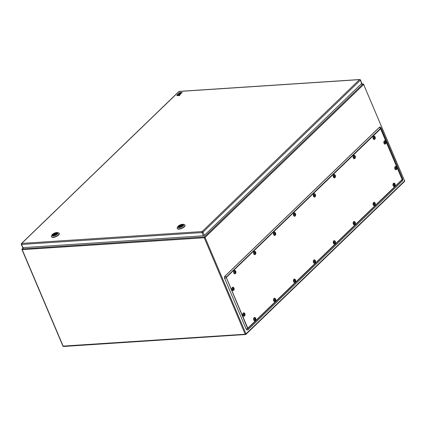 <?xml version="1.0" encoding="UTF-8"?>
<svg xmlns="http://www.w3.org/2000/svg" width="426" height="426" viewBox="0 0 426 426"><rect width="100%" height="100%" fill="white"/><g stroke="black" fill="none" stroke-linecap="round" stroke-linejoin="round"><path stroke-width="0.64" d="M203.378 235.78L202.015 232.58A0.745 0.479 -93.8 0 1 202.142 231.558A0.745 0.506 46 0 1 202.989 232.159A0.745 0.272 157 0 1 202.015 232.58L21.593 244.439A0.745 0.272 157 0 1 21.3 244.348L22.663 247.549A0.745 0.272 -23 0 0 22.951 247.644L203.378 235.78A0.745 0.272 -23 0 0 204.347 235.36L361.69 83.437A0.745 0.272 -23 0 0 361.807 83.182L360.444 79.976A0.745 0.272 157 0 1 360.327 80.232L202.989 232.159L204.347 235.36M177.232 228.357L177.344 228.613A4.191 1.534 -23 0 0 180.32 228.89A4.191 1.534 -23 0 0 184.399 226.76A4.191 1.534 -23 0 0 185.054 225.333L184.943 225.077A4.191 1.534 157 0 1 184.288 226.504A4.191 1.534 157 0 1 180.209 228.634A4.191 1.534 157 0 1 177.232 228.357A4.191 1.534 157 0 1 177.307 227.67L177.791 226.696A3.291 1.203 157 0 1 178.244 226.115A3.291 1.203 157 0 1 183.361 224.326A3.291 1.203 157 0 1 183.276 225.78A3.291 1.203 157 0 1 179.484 227.58A3.291 1.203 157 0 1 177.791 226.696M183.361 224.326L184.394 224.656A4.191 1.534 157 0 1 184.943 225.077M178.819 226.073A2.545 0.932 -23 0 0 178.755 227.196A2.545 0.932 -23 0 0 182.706 225.817A2.545 0.932 -23 0 0 183.058 225.37A2.545 0.932 -23 0 0 181.748 224.683A2.545 0.932 -23 0 0 178.819 226.073M179.303 225.929A2.391 0.879 -23 0 0 178.989 226.195A2.391 0.879 -23 0 0 178.899 226.286M178.606 226.754A2.391 0.879 -23 0 0 178.611 227.01A2.391 0.879 -23 0 0 178.845 227.223M183.01 225.455A2.391 0.879 -23 0 0 183.02 225.141A2.391 0.879 -23 0 0 182.839 224.955M179.442 226.249L179.261 225.833A2.316 0.847 157 0 1 181.998 224.758A2.316 0.847 157 0 1 182.898 225.04A2.316 0.847 157 0 1 182.738 225.604L182.791 225.732M182.264 226.062L181.567 226.11A1.438 0.527 -23 0 1 179.442 226.51A1.438 0.527 -23 0 1 179.479 226.249L178.787 226.291A2.316 0.847 157 0 0 178.627 226.856A2.316 0.847 157 0 0 179.527 227.138A2.316 0.847 157 0 0 182.264 226.062L182.301 226.153M179.261 225.833L179.958 225.785A1.438 0.527 -23 0 1 182.083 225.386A1.438 0.527 -23 0 1 182.046 225.647L182.738 225.604M182.046 225.647L182.221 226.068M180.32 226.637L179.958 225.785M179.479 226.249L179.655 226.664M180.523 226.179L181.172 225.769L180.523 226.179M51.461 236.622L51.573 236.877A4.191 1.534 -23 0 0 54.549 237.16A4.191 1.534 -23 0 0 58.628 235.03A4.191 1.534 -23 0 0 59.278 233.602L59.171 233.347A4.191 1.534 157 0 1 58.516 234.774A4.191 1.534 157 0 1 54.437 236.904A4.191 1.534 157 0 1 51.461 236.622A4.191 1.534 157 0 1 51.535 235.935L52.02 234.96A3.291 1.203 157 0 1 52.473 234.38A3.291 1.203 157 0 1 57.59 232.596A3.291 1.203 157 0 1 57.505 234.05A3.291 1.203 157 0 1 53.713 235.85A3.291 1.203 157 0 1 52.02 234.96M57.59 232.596L58.623 232.921A4.191 1.534 157 0 1 59.171 233.347M53.048 234.343A2.545 0.932 -23 0 0 52.978 235.466A2.545 0.932 -23 0 0 56.935 234.087A2.545 0.932 -23 0 0 57.286 233.64A2.545 0.932 -23 0 0 55.976 232.953A2.545 0.932 -23 0 0 53.048 234.343M53.532 234.194A2.391 0.879 -23 0 0 53.213 234.465A2.391 0.879 -23 0 0 53.128 234.55M52.829 235.024A2.391 0.879 -23 0 0 52.84 235.28A2.391 0.879 -23 0 0 53.074 235.493M57.238 233.72A2.391 0.879 -23 0 0 57.244 233.405A2.391 0.879 -23 0 0 57.068 233.224M53.665 234.518L53.49 234.098A2.316 0.847 157 0 1 56.221 233.022A2.316 0.847 157 0 1 57.121 233.31A2.316 0.847 157 0 1 56.967 233.869L57.02 233.996M56.488 234.332L55.795 234.375A1.438 0.527 -23 0 1 53.665 234.779A1.438 0.527 -23 0 1 53.708 234.513L53.01 234.561A2.316 0.847 157 0 0 52.856 235.12A2.316 0.847 157 0 0 53.756 235.408A2.316 0.847 157 0 0 56.488 234.332L56.53 234.422M53.49 234.098L54.187 234.055A1.438 0.527 -23 0 1 56.312 233.656A1.438 0.527 -23 0 1 56.269 233.917L56.967 233.869M56.269 233.917L56.45 234.332M54.549 234.907L54.187 234.055M53.708 234.513L53.884 234.928M54.752 234.444L55.401 234.039L54.752 234.444M177.94 94.721L177.855 94.268L179.282 92.937L179.186 93.635L180.725 93.56L181.045 93.906L178.782 94.114L177.993 94.849M179.452 95.461L177.141 95.696L176.822 95.349L177.509 94.652L177.546 95.216L178.51 94.801L179.011 95.147L179.894 94.465L180.07 94.774L179.506 95.589M179.948 92.99L179.729 92.575L181.886 92.437L182.211 92.783L180.001 93.118M247.868 328.254A0.745 0.506 46.1 0 1 247.932 328.51L247.985 329.756A1.789 1.15 -93.8 0 1 247.037 329.916A1.789 1.15 -93.8 0 1 246.382 329.138L247.597 328.382L226.147 277.188L380.434 128.466L402.219 179.788L247.932 328.51L247.597 328.382A0.745 0.272 -23 0 0 247.799 328.228L402.155 179.532L380.658 128.743L226.297 277.438L247.799 328.228M246.894 329.825A1.613 1.038 -93.8 0 1 246.75 329.772A1.613 1.038 -93.8 0 1 246.159 329.069L224.646 278.386A1.613 1.038 -93.8 0 1 224.917 276.176L379.204 127.454A1.613 1.038 -93.8 0 1 379.326 127.353A1.613 1.038 -93.8 0 1 379.459 127.278M247.985 329.756L402.272 181.034L402.219 179.788A0.745 0.506 -133.9 0 0 402.155 179.532M226.286 277.544A0.745 0.272 157 0 1 226.084 277.699L224.869 278.455A1.789 1.15 -93.8 0 1 225.173 276.005L379.459 127.283A1.789 1.15 -93.8 0 1 379.587 127.172A1.789 1.15 -93.8 0 1 381.062 127.896L402.575 178.579A1.789 1.15 -93.8 0 1 402.272 181.034M224.646 278.386L246.159 329.069M235.514 273.3A1.438 0.921 -93.8 0 1 234.209 272.991A1.438 0.921 -93.8 0 1 234.332 270.984A1.438 0.921 -93.8 0 1 235.78 271.692A1.438 0.921 -93.8 0 1 235.834 272.48A1.438 0.921 -93.8 0 1 235.514 273.3A2.183 1.39 -140 0 0 235.541 272.725A2.05 0.879 -27.1 0 0 235.631 272.608L235.386 272.624M234.332 270.984A2.183 1.39 40 0 1 234.923 271.522A2.05 0.879 -27.1 0 1 234.822 271.634A2.173 1.385 40 0 1 235.141 272.076A2.173 0.927 152.9 0 1 234.774 272.406A2.05 1.305 40 0 1 234.859 272.565A2.05 1.305 40 0 1 234.934 272.72A2.173 0.927 -27.1 0 0 235.301 272.39A2.173 1.385 40 0 1 235.434 272.837A2.05 0.879 -27.1 0 0 235.541 272.725M235.631 272.608A2.173 1.385 -140 0 0 235.498 272.155A2.173 0.927 -27.1 0 0 235.674 271.836A2.05 1.305 -140 0 0 235.514 271.522A2.173 0.927 152.9 0 1 235.338 271.847A2.173 1.385 -140 0 0 235.014 271.405A2.05 0.879 -27.1 0 1 234.923 271.522M235.205 272.395L235.498 272.155M235.338 271.847L235.003 271.868M234.827 272.502L235.301 272.39M235.099 272.182L235.354 271.82M235.674 271.836L235.37 271.857M294.499 214.8L294.946 214.763A2.173 1.656 77 0 1 294.925 215.316L294.93 215.279M295.17 215.263A2.173 1.656 -103 0 0 295.191 214.709L294.797 214.736L295.101 214.326M295.559 214.906A2.183 2.183 0 0 0 295.553 214.363L295.553 214.363A1.438 0.921 -93.8 0 1 295.559 214.906A1.438 0.921 -93.8 0 1 294.659 216.003A1.438 0.921 -93.8 0 1 293.743 214.779A1.438 0.921 -93.8 0 1 294.377 213.176A1.438 0.921 -93.8 0 1 295.506 214.118A1.438 0.921 -93.8 0 1 295.553 214.363L295.431 214.443A2.05 1.566 77 0 0 295.399 214.251L295.143 214.326A2.173 1.656 -103 0 0 294.973 213.783L294.728 213.841A2.173 1.656 77 0 1 294.898 214.379L294.451 214.47A2.05 1.566 77 0 1 294.483 214.661A2.05 1.566 77 0 1 294.504 214.853L294.946 214.763M355.316 223.501A2.183 2.183 0 0 0 355.311 222.958L355.311 222.958A1.438 0.921 -93.8 0 1 355.316 223.501A1.438 0.921 -93.8 0 1 354.416 224.598A1.438 0.921 -93.8 0 1 353.495 223.373A1.438 0.921 -93.8 0 1 354.134 221.77A1.438 0.921 -93.8 0 1 355.263 222.713A1.438 0.921 -93.8 0 1 355.311 222.952L355.183 223.032A2.05 1.566 77 0 0 355.151 222.841L354.901 222.915A2.173 1.656 -103 0 0 354.73 222.377L354.485 222.431A2.173 1.656 77 0 1 354.65 222.974L354.208 223.059A2.05 1.566 77 0 1 354.24 223.251A2.05 1.566 77 0 1 354.262 223.442L354.704 223.357A2.173 1.656 77 0 1 354.682 223.911L354.927 223.852A2.173 1.656 -103 0 0 354.949 223.299L354.549 223.325L354.858 222.92M354.256 223.394L354.704 223.357M395.126 184.58A1.438 0.921 -93.8 0 1 395.131 185.118A1.438 0.921 -93.8 0 1 394.231 186.215A1.438 0.921 -93.8 0 1 393.315 184.99A1.438 0.921 -93.8 0 1 393.954 183.388A1.438 0.921 -93.8 0 1 395.078 184.33A1.438 0.921 -93.8 0 1 395.126 184.575L395.003 184.655A2.05 1.566 77 0 0 394.971 184.463L394.716 184.538A2.173 1.656 -103 0 0 394.545 183.995L394.3 184.053A2.173 1.656 77 0 1 394.471 184.591L394.023 184.682A2.05 1.566 77 0 1 394.061 184.873A2.05 1.566 77 0 1 394.077 185.065L394.519 184.975A2.173 1.656 77 0 1 394.497 185.528L394.742 185.475A2.173 1.656 -103 0 0 394.769 184.921L394.37 184.948L394.673 184.538M394.071 185.012L394.519 184.975M375.194 138.141A2.183 2.183 0 0 0 375.189 137.603L375.189 137.603A1.438 0.921 -93.8 0 1 375.194 138.146A1.438 0.921 -93.8 0 1 374.294 139.243A1.438 0.921 -93.8 0 1 373.373 138.019A1.438 0.921 -93.8 0 1 374.012 136.411A1.438 0.921 -93.8 0 1 375.141 137.358A1.438 0.921 -93.8 0 1 375.189 137.598L375.061 137.678A2.05 1.566 77 0 0 375.029 137.486L374.773 137.561A2.173 1.656 -103 0 0 374.608 137.023L374.363 137.076A2.173 1.656 77 0 1 374.529 137.619L374.087 137.704A2.05 1.566 77 0 1 374.119 137.896A2.05 1.566 77 0 1 374.14 138.088L374.582 138.003A2.173 1.656 77 0 1 374.56 138.556L374.805 138.498A2.173 1.656 -103 0 0 374.827 137.944L374.427 137.971L374.736 137.566M374.135 138.04L374.582 138.003M335.374 176.524A2.183 2.183 0 0 0 335.368 175.981L335.368 175.981A1.438 0.921 -93.8 0 1 335.374 176.524A1.438 0.921 -93.8 0 1 334.479 177.621A1.438 0.921 -93.8 0 1 333.558 176.401A1.438 0.921 -93.8 0 1 334.197 174.793A1.438 0.921 -93.8 0 1 335.321 175.736A1.438 0.921 -93.8 0 1 335.368 175.981L335.246 176.06A2.05 1.566 77 0 0 335.214 175.869L334.958 175.943A2.173 1.656 -103 0 0 334.793 175.4L334.543 175.459A2.173 1.656 77 0 1 334.714 176.002L334.272 176.087A2.05 1.566 77 0 1 334.303 176.279A2.05 1.566 77 0 1 334.319 176.47L334.767 176.385A2.173 1.656 77 0 1 334.745 176.939L334.99 176.881A2.173 1.656 -103 0 0 335.012 176.327L334.612 176.353L334.916 175.943M334.319 176.423L334.767 176.385M314.441 261.777L314.889 261.74A2.173 1.656 77 0 1 314.867 262.294L314.873 262.251M315.112 262.235A2.173 1.656 -103 0 0 315.133 261.681L314.734 261.708L315.038 261.298M315.496 261.878A2.183 2.183 0 0 0 315.49 261.34A1.438 0.921 -93.8 0 1 315.496 261.878A1.438 0.921 -93.8 0 1 314.601 262.975A1.438 0.921 -93.8 0 1 313.68 261.756A1.438 0.921 -93.8 0 1 314.319 260.148A1.438 0.921 -93.8 0 1 315.448 261.09A1.438 0.921 -93.8 0 1 315.49 261.335L315.368 261.415A2.05 1.566 77 0 0 315.336 261.223L315.08 261.298A2.173 1.656 -103 0 0 314.915 260.755L314.67 260.813A2.173 1.656 77 0 1 314.835 261.356L314.393 261.442A2.05 1.566 77 0 1 314.425 261.633A2.05 1.566 77 0 1 314.441 261.825L314.889 261.74M295.591 281.069A2.183 2.183 0 0 0 295.585 280.526L295.585 280.526A1.438 0.921 -93.8 0 1 295.591 281.069A1.438 0.921 -93.8 0 1 294.691 282.166A1.438 0.921 -93.8 0 1 293.77 280.947A1.438 0.921 -93.8 0 1 294.409 279.339A1.438 0.921 -93.8 0 1 295.537 280.281A1.438 0.921 -93.8 0 1 295.585 280.526L295.458 280.606A2.05 1.566 77 0 0 295.426 280.414L295.175 280.489A2.173 1.656 -103 0 0 295.005 279.946L294.76 280.004A2.173 1.656 77 0 1 294.925 280.548L294.483 280.633A2.05 1.566 77 0 1 294.515 280.825A2.05 1.566 77 0 1 294.536 281.016L294.978 280.931A2.173 1.656 77 0 1 294.957 281.485L295.202 281.426A2.173 1.656 -103 0 0 295.223 280.872L294.824 280.899L295.133 280.489M294.531 280.968L294.978 280.931M255.77 319.452A2.183 2.183 0 0 0 255.765 318.909L255.765 318.909A1.438 0.921 -93.8 0 1 255.77 319.452A1.438 0.921 -93.8 0 1 254.876 320.549A1.438 0.921 -93.8 0 1 253.955 319.324A1.438 0.921 -93.8 0 1 254.594 317.721A1.438 0.921 -93.8 0 1 255.722 318.664A1.438 0.921 -93.8 0 1 255.765 318.909L255.643 318.989A2.05 1.566 77 0 0 255.611 318.797L255.355 318.872A2.173 1.656 -103 0 0 255.19 318.328L254.945 318.387A2.173 1.656 77 0 1 255.11 318.925L254.668 319.015A2.05 1.566 77 0 1 254.7 319.207A2.05 1.566 77 0 1 254.716 319.399L255.163 319.308A2.173 1.656 77 0 1 255.142 319.862L255.387 319.809A2.173 1.656 -103 0 0 255.408 319.255L255.009 319.282L255.312 318.872M254.716 319.346L255.163 319.308M243.874 314.761L244.322 314.723A2.173 1.656 77 0 1 244.3 315.277L244.545 315.219A2.173 1.656 -103 0 0 244.567 314.665L244.471 314.287M244.173 314.734L244.519 314.612M244.929 314.867A2.183 2.183 0 0 0 244.929 314.324A1.438 0.921 -93.8 0 1 244.929 314.867A1.438 0.921 -93.8 0 1 244.034 315.964A1.438 0.921 -93.8 0 1 243.113 314.739A1.438 0.921 -93.8 0 1 243.752 313.137A1.438 0.921 -93.8 0 1 244.881 314.079A1.438 0.921 -93.8 0 1 244.923 314.319L244.801 314.399A2.05 1.566 77 0 0 244.769 314.207L244.513 314.281A2.173 1.656 -103 0 0 244.348 313.744L244.103 313.797A2.173 1.656 77 0 1 244.268 314.34L243.826 314.425A2.05 1.566 77 0 1 243.858 314.617A2.05 1.566 77 0 1 243.874 314.809L244.322 314.723M244.567 314.665L244.167 314.692M232.995 289.132L233.443 289.089A2.173 1.656 77 0 1 233.416 289.643L233.666 289.589A2.173 1.656 -103 0 0 233.688 289.036L233.592 288.652M233.294 289.1L233.634 288.982M234.05 289.233A2.183 2.183 0 0 0 234.044 288.69L234.044 288.69A1.438 0.921 -93.8 0 1 234.05 289.233A1.438 0.921 -93.8 0 1 233.155 290.33A1.438 0.921 -93.8 0 1 232.234 289.105A1.438 0.921 -93.8 0 1 232.873 287.502A1.438 0.921 -93.8 0 1 233.996 288.445A1.438 0.921 -93.8 0 1 234.044 288.69L233.922 288.769A2.05 1.566 77 0 0 233.89 288.578L233.634 288.652A2.173 1.656 -103 0 0 233.464 288.109L233.219 288.168A2.173 1.656 77 0 1 233.389 288.706L232.947 288.796A2.05 1.566 77 0 1 232.979 288.988A2.05 1.566 77 0 1 232.995 289.179L233.443 289.089M233.688 289.036L233.288 289.062M255.744 253.289A2.183 2.183 0 0 0 255.738 252.746L255.738 252.746A1.438 0.921 -93.8 0 1 255.744 253.289A1.438 0.921 -93.8 0 1 254.844 254.386A1.438 0.921 -93.8 0 1 253.923 253.161A1.438 0.921 -93.8 0 1 254.562 251.558A1.438 0.921 -93.8 0 1 255.691 252.501A1.438 0.921 -93.8 0 1 255.738 252.74L255.611 252.82A2.05 1.566 77 0 0 255.579 252.629L255.323 252.703A2.173 1.656 -103 0 0 255.158 252.165L254.913 252.219A2.173 1.656 77 0 1 255.078 252.762L254.636 252.847A2.05 1.566 77 0 1 254.668 253.039A2.05 1.566 77 0 1 254.689 253.23L255.131 253.145A2.173 1.656 77 0 1 255.11 253.699L255.355 253.64A2.173 1.656 -103 0 0 255.376 253.087L254.977 253.113L255.286 252.709M254.684 253.182L255.131 253.145M275.681 300.261A2.183 2.183 0 0 0 275.675 299.718L275.675 299.718A1.438 0.921 -93.8 0 1 275.681 300.261A1.438 0.921 -93.8 0 1 274.781 301.358A1.438 0.921 -93.8 0 1 273.865 300.133A1.438 0.921 -93.8 0 1 274.504 298.53A1.438 0.921 -93.8 0 1 275.627 299.473A1.438 0.921 -93.8 0 1 275.675 299.718L275.553 299.797A2.05 1.566 77 0 0 275.521 299.606L275.265 299.68A2.173 1.656 -103 0 0 275.095 299.137L274.85 299.196A2.173 1.656 77 0 1 275.02 299.734L274.573 299.824A2.05 1.566 77 0 1 274.61 300.016A2.05 1.566 77 0 1 274.626 300.208L275.068 300.122A2.173 1.656 77 0 1 275.047 300.671L275.292 300.618A2.173 1.656 -103 0 0 275.313 300.064L274.919 300.09L275.223 299.68M274.621 300.16L275.068 300.122M275.649 234.098A2.183 2.183 0 0 0 275.643 233.554L275.643 233.554A1.438 0.921 -93.8 0 1 275.649 234.098A1.438 0.921 -93.8 0 1 274.754 235.195A1.438 0.921 -93.8 0 1 273.833 233.97A1.438 0.921 -93.8 0 1 274.472 232.367A1.438 0.921 -93.8 0 1 275.595 233.31A1.438 0.921 -93.8 0 1 275.643 233.549L275.521 233.629A2.05 1.566 77 0 0 275.489 233.437L275.233 233.512A2.173 1.656 -103 0 0 275.068 232.974L274.818 233.033A2.173 1.656 77 0 1 274.988 233.57L274.546 233.656A2.05 1.566 77 0 1 274.578 233.847A2.05 1.566 77 0 1 274.594 234.044L275.042 233.954A2.173 1.656 77 0 1 275.02 234.508L275.265 234.449A2.173 1.656 -103 0 0 275.287 233.901L274.887 233.927L275.191 233.517M274.594 233.991L275.042 233.954M315.464 195.177A1.438 0.921 -93.8 0 1 315.469 195.715A1.438 0.921 -93.8 0 1 314.569 196.812A1.438 0.921 -93.8 0 1 313.648 195.587A1.438 0.921 -93.8 0 1 314.287 193.984A1.438 0.921 -93.8 0 1 315.416 194.927A1.438 0.921 -93.8 0 1 315.464 195.172L315.336 195.252A2.05 1.566 77 0 0 315.304 195.06L315.048 195.135A2.173 1.656 -103 0 0 314.883 194.591L314.638 194.65A2.173 1.656 77 0 1 314.803 195.188L314.361 195.278A2.05 1.566 77 0 1 314.393 195.47A2.05 1.566 77 0 1 314.415 195.662L314.857 195.577A2.173 1.656 77 0 1 314.835 196.125L315.08 196.072A2.173 1.656 -103 0 0 315.102 195.518L314.702 195.545L315.011 195.135M314.409 195.614L314.857 195.577M355.284 157.332A2.183 2.183 0 0 0 355.279 156.795L355.279 156.795A1.438 0.921 -93.8 0 1 355.284 157.332A1.438 0.921 -93.8 0 1 354.384 158.429A1.438 0.921 -93.8 0 1 353.468 157.21A1.438 0.921 -93.8 0 1 354.102 155.602A1.438 0.921 -93.8 0 1 355.231 156.544A1.438 0.921 -93.8 0 1 355.279 156.789L355.156 156.869A2.05 1.566 77 0 0 355.124 156.677L354.869 156.752A2.173 1.656 -103 0 0 354.698 156.209L354.453 156.267A2.173 1.656 77 0 1 354.624 156.811L354.176 156.896A2.05 1.566 77 0 1 354.208 157.088A2.05 1.566 77 0 1 354.23 157.279L354.672 157.194A2.173 1.656 77 0 1 354.65 157.748L354.895 157.689A2.173 1.656 -103 0 0 354.917 157.135L354.523 157.162L354.826 156.757M354.224 157.231L354.672 157.194M395.855 168.259L396.302 168.222A2.173 1.656 77 0 1 396.281 168.776L396.526 168.717A2.173 1.656 -103 0 0 396.547 168.163L396.457 167.785M396.153 168.233L396.5 168.11M396.915 168.361A2.183 2.183 0 0 0 396.91 167.823L396.91 167.823A1.438 0.921 -93.8 0 1 396.915 168.361A1.438 0.921 -93.8 0 1 396.015 169.457A1.438 0.921 -93.8 0 1 395.094 168.238A1.438 0.921 -93.8 0 1 395.733 166.63A1.438 0.921 -93.8 0 1 396.862 167.572A1.438 0.921 -93.8 0 1 396.91 167.817L396.787 167.897A2.05 1.566 77 0 0 396.75 167.706L396.5 167.78A2.173 1.656 -103 0 0 396.329 167.242L396.084 167.296A2.173 1.656 77 0 1 396.249 167.839L395.807 167.924A2.05 1.566 77 0 1 395.839 168.116A2.05 1.566 77 0 1 395.86 168.307L396.302 168.222M396.547 168.163L396.148 168.19M375.221 204.31A2.183 2.183 0 0 0 375.215 203.766L375.215 203.766A1.438 0.921 -93.8 0 1 375.221 204.31A1.438 0.921 -93.8 0 1 374.326 205.407A1.438 0.921 -93.8 0 1 373.405 204.182A1.438 0.921 -93.8 0 1 374.044 202.579A1.438 0.921 -93.8 0 1 375.173 203.521A1.438 0.921 -93.8 0 1 375.215 203.761L375.093 203.841A2.05 1.566 77 0 0 375.061 203.649L374.805 203.724A2.173 1.656 -103 0 0 374.64 203.186L374.395 203.245A2.173 1.656 77 0 1 374.56 203.782L374.119 203.868A2.05 1.566 77 0 1 374.15 204.059A2.05 1.566 77 0 1 374.166 204.256L374.614 204.166A2.173 1.656 77 0 1 374.592 204.72L374.837 204.661A2.173 1.656 -103 0 0 374.859 204.113L374.459 204.134L374.763 203.729M374.166 204.203L374.614 204.166M335.406 242.687A2.183 2.183 0 0 0 335.4 242.149L335.4 242.149A1.438 0.921 -93.8 0 1 335.406 242.687A1.438 0.921 -93.8 0 1 334.506 243.789A1.438 0.921 -93.8 0 1 333.59 242.564A1.438 0.921 -93.8 0 1 334.229 240.956A1.438 0.921 -93.8 0 1 335.353 241.904A1.438 0.921 -93.8 0 1 335.4 242.144L335.278 242.224A2.05 1.566 77 0 0 335.246 242.032L334.99 242.106A2.173 1.656 -103 0 0 334.82 241.569L334.575 241.622A2.173 1.656 77 0 1 334.745 242.165L334.298 242.25A2.05 1.566 77 0 1 334.335 242.442A2.05 1.566 77 0 1 334.351 242.634L334.793 242.548A2.173 1.656 77 0 1 334.772 243.102L335.017 243.044A2.173 1.656 -103 0 0 335.044 242.49L334.644 242.516L334.948 242.112M334.346 242.586L334.793 242.548M384.976 142.625L385.423 142.588A2.173 1.656 77 0 1 385.402 143.141L385.408 143.099M385.647 143.083A2.173 1.656 -103 0 0 385.668 142.534L385.269 142.561L385.578 142.151M386.031 142.193A1.438 0.921 -93.8 0 1 386.031 142.731A1.438 0.921 -93.8 0 1 385.136 143.828A1.438 0.921 -93.8 0 1 384.215 142.603A1.438 0.921 -93.8 0 1 384.854 141.001A1.438 0.921 -93.8 0 1 385.983 141.943A1.438 0.921 -93.8 0 1 386.025 142.183L385.903 142.263A2.05 1.566 77 0 0 385.871 142.071L385.615 142.146A2.173 1.656 -103 0 0 385.45 141.608L385.205 141.666A2.173 1.656 77 0 1 385.37 142.204L384.928 142.289A2.05 1.566 77 0 1 384.96 142.481A2.05 1.566 77 0 1 384.982 142.678L385.423 142.588M361.69 83.437L360.327 80.232A0.745 0.506 -134 0 0 359.485 79.63L179.058 91.489L21.715 243.416A0.745 0.479 86.2 0 0 21.593 244.439L22.951 247.644M202.142 231.558L359.485 79.63A0.745 0.479 -93.8 0 1 359.709 79.524L179.282 91.382A0.745 0.479 86.2 0 0 179.058 91.489A0.745 0.506 -134 0 0 178.814 91.59L21.47 243.518A0.745 0.506 46 0 1 21.715 243.416L202.142 231.558M23.702 247.591L22.333 248.912L204.358 236.947L362.989 84.034L360.928 84.172M204.358 236.947A0.596 0.405 46.1 0 1 205.034 237.431L204.256 237.767L21.998 249.657L62.941 346.114L245.2 334.224L204.256 237.767A0.596 0.383 -93.8 0 1 204.358 236.947M363.666 84.518L205.034 237.431L245.978 333.883L404.604 180.975L363.666 84.518A0.596 0.405 -133.9 0 0 362.989 84.034A0.596 0.383 -93.8 0 1 363.165 83.954A0.596 0.596 0 0 1 363.756 84.316L363.666 84.518M363.527 84.241L404.604 180.975A0.596 0.405 -133.9 0 1 404.567 181.433A0.596 0.596 0 0 0 404.7 180.768M22.093 249.455A0.596 0.405 46.1 0 1 22.333 248.912A0.596 0.383 86.2 0 0 22.232 249.732L63.17 346.189A0.596 0.383 86.2 0 0 63.533 346.476L245.557 334.511A0.596 0.383 -93.8 0 1 245.2 334.224L245.978 333.883A0.596 0.405 46.1 0 1 245.738 334.426A0.596 0.383 -93.8 0 1 245.557 334.511A0.596 0.596 0 0 0 245.935 334.346L404.567 181.433A0.596 0.405 -133.9 0 1 404.365 181.519M63.032 345.912L62.941 346.114A0.596 0.596 0 0 0 63.533 346.476M402.171 179.421A0.745 0.272 -23 0 0 402.282 179.277L402.575 178.579M381.062 127.896L380.764 128.593A0.745 0.272 157 0 1 380.658 128.743M380.583 128.716A0.745 0.506 -133.9 0 0 380.434 128.466L379.459 127.283L379.204 127.454M224.917 276.176L225.173 276.005L226.147 277.188A0.745 0.506 46.1 0 1 226.297 277.438M235.328 273.694A1.704 1.092 -93.8 0 1 234.918 273.849A1.704 1.092 -93.8 0 1 233.794 272.715A1.704 1.092 -93.8 0 1 234.103 270.782A1.704 1.092 -93.8 0 1 234.694 270.451A1.704 1.092 -93.8 0 1 235.12 270.553M234.673 270.451A1.704 1.092 86.2 0 0 234.651 270.457A1.704 1.092 86.2 0 0 234.06 270.782A1.704 1.092 86.2 0 0 233.752 272.715A1.704 1.092 86.2 0 0 234.875 273.849A1.704 1.092 86.2 0 0 234.896 273.849L235.839 272.986L235.722 271.186L234.694 270.451L233.73 271.314L233.847 273.119L234.875 273.849M235.562 273.391A1.555 0.996 -93.8 0 1 234.151 273.061A1.555 0.996 -93.8 0 1 234.284 270.893A1.555 0.996 -93.8 0 1 235.69 271.224A1.555 0.996 -93.8 0 1 235.562 273.391M293.743 214.779L294.483 214.661M293.668 214.795A1.555 0.996 -93.8 0 1 294.441 213.037A1.555 0.996 -93.8 0 1 295.628 214.342A1.555 0.996 -93.8 0 1 294.851 216.104A1.555 0.996 -93.8 0 1 293.668 214.795M295.053 216.12A1.704 1.092 -93.8 0 1 294.643 216.275A1.704 1.092 -93.8 0 1 293.455 214.826A1.704 1.092 -93.8 0 1 294.419 212.878A1.704 1.092 -93.8 0 1 294.845 212.979M293.413 214.832A1.704 1.092 86.2 0 0 294.6 216.28A1.704 1.092 86.2 0 0 294.622 216.28L295.564 215.412L295.66 214.331L295.447 213.612L294.377 212.883A1.704 1.092 86.2 0 0 293.413 214.832M294.398 212.883A1.704 1.092 86.2 0 0 294.377 212.883L293.455 213.745L293.36 214.826L293.573 215.545L294.643 216.275M353.495 223.373L354.24 223.251M353.42 223.389A1.555 0.996 -93.8 0 1 354.198 221.626A1.555 0.996 -93.8 0 1 355.385 222.936A1.555 0.996 -93.8 0 1 354.608 224.699A1.555 0.996 -93.8 0 1 353.42 223.389M354.805 224.715A1.704 1.092 -93.8 0 1 354.4 224.869A1.704 1.092 -93.8 0 1 353.213 223.421A1.704 1.092 -93.8 0 1 354.176 221.472A1.704 1.092 86.2 0 0 354.128 221.477A1.704 1.092 86.2 0 0 353.17 223.421A1.704 1.092 86.2 0 0 354.352 224.875A1.704 1.092 86.2 0 0 354.379 224.869M354.176 221.472L355.204 222.207L355.417 222.926L355.321 224.007L354.352 224.875L353.33 224.14L353.117 223.421L353.213 222.34L354.176 221.472A1.704 1.092 -93.8 0 1 354.602 221.573M393.315 184.99L394.061 184.873M395.131 185.118A2.183 2.183 0 0 0 395.126 184.575L395.126 184.575A2.183 2.183 0 0 0 395.078 184.33M393.241 185.006A1.555 0.996 -93.8 0 1 394.013 183.249A1.555 0.996 -93.8 0 1 395.2 184.554A1.555 0.996 -93.8 0 1 394.423 186.316A1.555 0.996 -93.8 0 1 393.241 185.006M394.625 186.332A1.704 1.092 -93.8 0 1 394.215 186.487A1.704 1.092 -93.8 0 1 393.033 185.038A1.704 1.092 -93.8 0 1 393.991 183.089A1.704 1.092 -93.8 0 1 394.417 183.191M392.985 185.038A1.704 1.092 86.2 0 0 394.172 186.492A1.704 1.092 86.2 0 0 394.194 186.487L395.136 185.624L395.232 184.543L395.019 183.824L393.949 183.095A1.704 1.092 86.2 0 0 392.985 185.038M393.97 183.095A1.704 1.092 86.2 0 0 393.949 183.095L393.028 183.957L392.932 185.038L393.145 185.757L394.172 186.492M373.373 138.019L374.119 137.896M373.298 138.035A1.555 0.996 -93.8 0 1 374.076 136.272A1.555 0.996 -93.8 0 1 375.258 137.582A1.555 0.996 -93.8 0 1 374.486 139.345A1.555 0.996 -93.8 0 1 373.298 138.035M374.683 139.361A1.704 1.092 -93.8 0 1 374.278 139.515A1.704 1.092 -93.8 0 1 373.091 138.061A1.704 1.092 -93.8 0 1 374.055 136.118A1.704 1.092 -93.8 0 1 374.475 136.219M373.048 138.067A1.704 1.092 86.2 0 0 374.23 139.515A1.704 1.092 86.2 0 0 374.257 139.515L375.2 138.652L375.295 137.571L375.082 136.852L374.007 136.118A1.704 1.092 86.2 0 0 373.048 138.067M374.033 136.118A1.704 1.092 86.2 0 0 374.007 136.118L373.085 136.98L372.99 138.067L373.208 138.785L374.278 139.515M333.558 176.401L334.303 176.279M333.483 176.417A1.555 0.996 -93.8 0 1 334.261 174.655A1.555 0.996 -93.8 0 1 335.443 175.965A1.555 0.996 -93.8 0 1 334.671 177.722A1.555 0.996 -93.8 0 1 333.483 176.417M334.868 177.743A1.704 1.092 -93.8 0 1 334.463 177.898A1.704 1.092 -93.8 0 1 333.276 176.444A1.704 1.092 -93.8 0 1 334.24 174.5A1.704 1.092 -93.8 0 1 334.66 174.596M334.213 174.5A1.704 1.092 86.2 0 0 334.192 174.5A1.704 1.092 86.2 0 0 333.228 176.449A1.704 1.092 86.2 0 0 334.415 177.898A1.704 1.092 86.2 0 0 334.437 177.898M313.68 261.756L314.425 261.633M313.605 261.772A1.555 0.996 -93.8 0 1 314.383 260.009A1.555 0.996 -93.8 0 1 315.565 261.319A1.555 0.996 -93.8 0 1 314.793 263.076A1.555 0.996 -93.8 0 1 313.605 261.772M314.99 263.098A1.704 1.092 -93.8 0 1 314.585 263.252A1.704 1.092 -93.8 0 1 313.398 261.798A1.704 1.092 -93.8 0 1 314.361 259.855A1.704 1.092 -93.8 0 1 314.782 259.956M313.35 261.804A1.704 1.092 86.2 0 0 314.537 263.252A1.704 1.092 86.2 0 0 314.558 263.252L315.506 262.389L315.602 261.303L315.384 260.59L314.313 259.855A1.704 1.092 86.2 0 0 313.35 261.804M314.335 259.855A1.704 1.092 86.2 0 0 314.313 259.855L313.392 260.717L313.296 261.804L313.509 262.517L314.537 263.252M293.77 280.947L294.515 280.825M293.695 280.963A1.555 0.996 -93.8 0 1 294.472 279.2A1.555 0.996 -93.8 0 1 295.655 280.51A1.555 0.996 -93.8 0 1 294.883 282.268A1.555 0.996 -93.8 0 1 293.695 280.963M295.08 282.284A1.704 1.092 -93.8 0 1 294.675 282.443A1.704 1.092 -93.8 0 1 293.487 280.99A1.704 1.092 -93.8 0 1 294.451 279.046A1.704 1.092 -93.8 0 1 294.877 279.142M294.43 279.046A1.704 1.092 86.2 0 0 294.403 279.046A1.704 1.092 86.2 0 0 293.445 280.995A1.704 1.092 86.2 0 0 294.627 282.443A1.704 1.092 86.2 0 0 294.654 282.443M253.955 319.324L254.7 319.207M253.88 319.34A1.555 0.996 -93.8 0 1 254.657 317.583A1.555 0.996 -93.8 0 1 255.84 318.888A1.555 0.996 -93.8 0 1 255.067 320.65A1.555 0.996 -93.8 0 1 253.88 319.34M255.265 320.666A1.704 1.092 -93.8 0 1 254.86 320.821A1.704 1.092 -93.8 0 1 253.672 319.372A1.704 1.092 -93.8 0 1 254.636 317.423A1.704 1.092 -93.8 0 1 255.057 317.524M254.61 317.429A1.704 1.092 86.2 0 0 254.588 317.429A1.704 1.092 86.2 0 0 253.624 319.372A1.704 1.092 86.2 0 0 254.812 320.826A1.704 1.092 86.2 0 0 254.833 320.826M243.113 314.739L243.858 314.617M243.038 314.755A1.555 0.996 -93.8 0 1 243.816 312.993A1.555 0.996 -93.8 0 1 244.998 314.303A1.555 0.996 -93.8 0 1 244.226 316.065A1.555 0.996 -93.8 0 1 243.038 314.755M244.423 316.081A1.704 1.092 -93.8 0 1 244.018 316.236A1.704 1.092 -93.8 0 1 242.831 314.787A1.704 1.092 -93.8 0 1 243.794 312.838A1.704 1.092 -93.8 0 1 244.215 312.94M243.768 312.838A1.704 1.092 86.2 0 0 243.747 312.844A1.704 1.092 86.2 0 0 242.783 314.787A1.704 1.092 86.2 0 0 243.97 316.241A1.704 1.092 86.2 0 0 243.991 316.236M232.234 289.105L232.979 288.988M232.159 289.126A1.555 0.996 -93.8 0 1 232.931 287.364A1.555 0.996 -93.8 0 1 234.119 288.668A1.555 0.996 -93.8 0 1 233.341 290.431A1.555 0.996 -93.8 0 1 232.159 289.126M233.544 290.447A1.704 1.092 -93.8 0 1 233.134 290.601A1.704 1.092 -93.8 0 1 231.952 289.153A1.704 1.092 -93.8 0 1 232.915 287.204A1.704 1.092 -93.8 0 1 233.336 287.305M231.904 289.158A1.704 1.092 86.2 0 0 233.091 290.607A1.704 1.092 86.2 0 0 233.113 290.607L234.055 289.739L234.151 288.658L233.938 287.939L232.868 287.209A1.704 1.092 86.2 0 0 231.904 289.158M232.889 287.209A1.704 1.092 86.2 0 0 232.868 287.209L231.946 288.072L231.85 289.153L232.064 289.872L233.091 290.607M253.923 253.161L254.668 253.039M253.848 253.177A1.555 0.996 -93.8 0 1 254.626 251.42A1.555 0.996 -93.8 0 1 255.808 252.725A1.555 0.996 -93.8 0 1 255.036 254.487A1.555 0.996 -93.8 0 1 253.848 253.177M255.233 254.503A1.704 1.092 -93.8 0 1 254.828 254.657A1.704 1.092 -93.8 0 1 253.64 253.209A1.704 1.092 -93.8 0 1 254.604 251.26A1.704 1.092 -93.8 0 1 255.025 251.361M254.583 251.26A1.704 1.092 86.2 0 0 254.556 251.265A1.704 1.092 86.2 0 0 253.598 253.209A1.704 1.092 86.2 0 0 254.78 254.663A1.704 1.092 86.2 0 0 254.807 254.657M273.865 300.133L274.61 300.016M273.79 300.154A1.555 0.996 -93.8 0 1 274.562 298.392A1.555 0.996 -93.8 0 1 275.75 299.702A1.555 0.996 -93.8 0 1 274.972 301.459A1.555 0.996 -93.8 0 1 273.79 300.154M275.175 301.475A1.704 1.092 -93.8 0 1 274.765 301.629A1.704 1.092 -93.8 0 1 273.583 300.181A1.704 1.092 -93.8 0 1 274.541 298.232A1.704 1.092 86.2 0 0 274.498 298.237A1.704 1.092 86.2 0 0 273.535 300.186A1.704 1.092 86.2 0 0 274.722 301.635A1.704 1.092 86.2 0 0 274.743 301.635M274.541 298.232L275.569 298.967L275.782 299.686L275.686 300.767L274.722 301.635L273.694 300.9L273.481 300.181L273.577 299.1L274.541 298.232A1.704 1.092 -93.8 0 1 274.967 298.333M273.833 233.97L274.578 233.847M273.758 233.986A1.555 0.996 -93.8 0 1 274.536 232.229A1.555 0.996 -93.8 0 1 275.718 233.533A1.555 0.996 -93.8 0 1 274.946 235.296A1.555 0.996 -93.8 0 1 273.758 233.986M275.143 235.312A1.704 1.092 -93.8 0 1 274.738 235.466A1.704 1.092 -93.8 0 1 273.551 234.018A1.704 1.092 -93.8 0 1 274.514 232.069A1.704 1.092 -93.8 0 1 274.935 232.17M274.466 232.074L275.537 232.804L275.75 233.523L275.654 234.604L274.69 235.471L273.662 234.737L273.449 234.018L273.545 232.937L274.466 232.074A1.704 1.092 86.2 0 0 274.466 232.074A1.704 1.092 86.2 0 0 273.503 234.018A1.704 1.092 86.2 0 0 274.69 235.471A1.704 1.092 86.2 0 0 274.711 235.466M313.648 195.587L314.393 195.47M315.469 195.715A2.183 2.183 0 0 0 315.464 195.172L315.464 195.172A2.183 2.183 0 0 0 315.416 194.927M313.573 195.609A1.555 0.996 -93.8 0 1 314.351 193.846A1.555 0.996 -93.8 0 1 315.533 195.156A1.555 0.996 -93.8 0 1 314.761 196.913A1.555 0.996 -93.8 0 1 313.573 195.609M314.958 196.929A1.704 1.092 -93.8 0 1 314.553 197.084A1.704 1.092 -93.8 0 1 313.366 195.635A1.704 1.092 -93.8 0 1 314.329 193.686A1.704 1.092 -93.8 0 1 314.75 193.787M314.308 193.692A1.704 1.092 86.2 0 0 314.281 193.692A1.704 1.092 86.2 0 0 313.323 195.64A1.704 1.092 86.2 0 0 314.505 197.089A1.704 1.092 86.2 0 0 314.532 197.089M353.468 157.21L354.208 157.088M353.394 157.226A1.555 0.996 -93.8 0 1 354.166 155.463A1.555 0.996 -93.8 0 1 355.353 156.773A1.555 0.996 -93.8 0 1 354.576 158.531A1.555 0.996 -93.8 0 1 353.394 157.226M354.778 158.552A1.704 1.092 -93.8 0 1 354.368 158.706A1.704 1.092 -93.8 0 1 353.186 157.253A1.704 1.092 -93.8 0 1 354.144 155.309A1.704 1.092 -93.8 0 1 354.57 155.41M354.102 155.309L355.172 156.044L355.385 156.757L355.289 157.844L354.368 158.706L353.298 157.971L353.085 157.258L353.181 156.172L354.102 155.309A1.704 1.092 86.2 0 0 354.102 155.309A1.704 1.092 86.2 0 0 353.138 157.258A1.704 1.092 86.2 0 0 354.325 158.706A1.704 1.092 86.2 0 0 354.347 158.706M395.094 168.238L395.839 168.116M395.024 168.254A1.555 0.996 -93.8 0 1 395.797 166.491A1.555 0.996 -93.8 0 1 396.984 167.801A1.555 0.996 -93.8 0 1 396.207 169.559A1.555 0.996 -93.8 0 1 395.024 168.254M396.404 169.58A1.704 1.092 -93.8 0 1 395.999 169.734A1.704 1.092 -93.8 0 1 394.811 168.281A1.704 1.092 -93.8 0 1 395.775 166.337A1.704 1.092 -93.8 0 1 396.201 166.438M395.754 166.337A1.704 1.092 86.2 0 0 395.733 166.337A1.704 1.092 86.2 0 0 394.769 168.286A1.704 1.092 86.2 0 0 395.951 169.734A1.704 1.092 86.2 0 0 395.978 169.734M373.405 204.182L374.15 204.059M373.33 204.198A1.555 0.996 -93.8 0 1 374.108 202.441A1.555 0.996 -93.8 0 1 375.29 203.745A1.555 0.996 -93.8 0 1 374.518 205.508A1.555 0.996 -93.8 0 1 373.33 204.198M374.715 205.524A1.704 1.092 -93.8 0 1 374.31 205.678A1.704 1.092 -93.8 0 1 373.123 204.23A1.704 1.092 -93.8 0 1 374.087 202.281A1.704 1.092 -93.8 0 1 374.507 202.382M374.06 202.286A1.704 1.092 86.2 0 0 374.039 202.286A1.704 1.092 86.2 0 0 373.075 204.23A1.704 1.092 86.2 0 0 374.262 205.683A1.704 1.092 86.2 0 0 374.284 205.678M333.59 242.564L334.335 242.442M333.515 242.58A1.555 0.996 -93.8 0 1 334.288 240.818A1.555 0.996 -93.8 0 1 335.475 242.128A1.555 0.996 -93.8 0 1 334.698 243.89A1.555 0.996 -93.8 0 1 333.515 242.58M334.9 243.906A1.704 1.092 -93.8 0 1 334.49 244.061A1.704 1.092 -93.8 0 1 333.308 242.607A1.704 1.092 -93.8 0 1 334.266 240.663A1.704 1.092 -93.8 0 1 334.692 240.765M334.245 240.663A1.704 1.092 86.2 0 0 334.224 240.663A1.704 1.092 86.2 0 0 333.26 242.612A1.704 1.092 86.2 0 0 334.447 244.061A1.704 1.092 86.2 0 0 334.469 244.061M384.215 142.603L384.96 142.481M386.031 142.731A2.183 2.183 0 0 0 386.031 142.188L386.031 142.188A2.183 2.183 0 0 0 385.983 141.943M384.14 142.619A1.555 0.996 -93.8 0 1 384.918 140.862A1.555 0.996 -93.8 0 1 386.1 142.167A1.555 0.996 -93.8 0 1 385.328 143.929A1.555 0.996 -93.8 0 1 384.14 142.619M385.525 143.945A1.704 1.092 -93.8 0 1 385.12 144.1A1.704 1.092 -93.8 0 1 383.933 142.651A1.704 1.092 -93.8 0 1 384.896 140.702A1.704 1.092 -93.8 0 1 385.317 140.804M384.875 140.708A1.704 1.092 86.2 0 0 384.848 140.708A1.704 1.092 86.2 0 0 383.89 142.651A1.704 1.092 86.2 0 0 385.072 144.105A1.704 1.092 86.2 0 0 385.099 144.1M360.444 79.976A0.745 0.745 0 0 0 359.709 79.524M179.282 91.382A0.745 0.745 0 0 0 178.814 91.59M21.47 243.518A0.745 0.745 0 0 0 21.3 244.348M182.898 225.04L183.036 225.37M178.627 226.856L178.766 227.18M180.544 226.584L180.347 226.121M181.37 226.233L181.172 225.769M57.121 233.31L57.26 233.634M52.856 235.12L52.994 235.45M54.773 234.848L54.576 234.391M55.598 234.497L55.401 234.039M361.008 84.092L363.165 83.954M21.998 249.657A0.596 0.596 0 0 1 22.136 248.992L23.579 247.602M246.75 329.772L247.037 329.916M235.834 272.48A2.183 2.183 0 0 0 235.78 271.692M335.475 175.949L335.262 175.235L334.192 174.5L333.27 175.363L333.388 177.163L334.463 177.898L335.379 177.035L335.475 175.949M295.692 280.494L295.479 279.781L294.403 279.046L293.487 279.909L293.605 281.708L294.675 282.443L295.596 281.581L295.692 280.494M255.877 318.877L255.659 318.158L254.588 317.429L253.667 318.291L253.784 320.091L254.86 320.821L255.781 319.958L255.877 318.877M245.035 314.292L244.817 313.573L243.747 312.844L242.825 313.706L242.942 315.506L244.018 316.236L244.939 315.373L245.035 314.292M255.845 252.714L255.632 251.995L254.556 251.265L253.635 252.128L253.758 253.928L254.828 254.657L255.749 253.795L255.845 252.714M315.57 195.14L315.357 194.421L314.281 193.692L313.36 194.554L313.483 196.354L314.553 197.084L315.474 196.221L315.57 195.14M397.016 167.791L396.803 167.072L395.733 166.337L394.811 167.2L394.929 169L395.999 169.734L396.92 168.872L397.016 167.791M375.327 203.734L375.109 203.016L374.039 202.286L373.117 203.149L373.235 204.949L374.31 205.678L375.231 204.815L375.327 203.734M335.507 242.117L335.294 241.398L334.224 240.663L333.302 241.526L333.42 243.326L334.49 244.061L335.411 243.198L335.507 242.117M386.137 142.156L385.924 141.437L384.848 140.708L383.927 141.57L384.05 143.37L385.12 144.1L386.041 143.237L386.137 142.156"/></g></svg>

